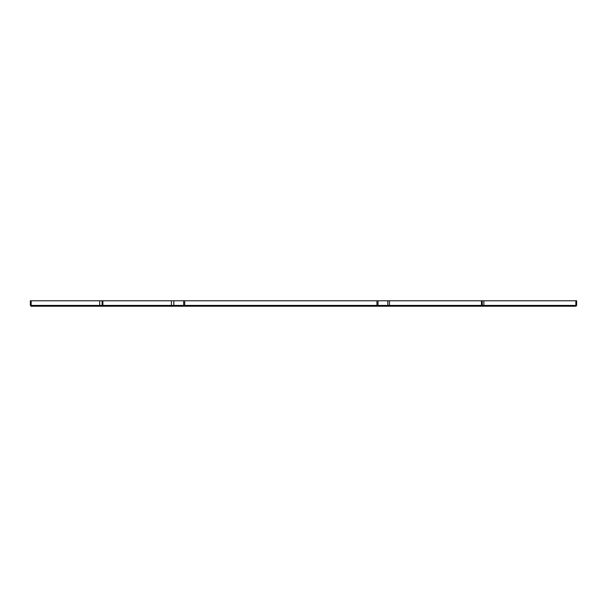 <?xml version="1.0" encoding="UTF-8"?>
<svg xmlns="http://www.w3.org/2000/svg" width="607" height="607" viewBox="0 0 607 607"><rect width="100%" height="100%" fill="white"/><g stroke="black" fill="none" stroke-linecap="round" stroke-linejoin="round"><path stroke-width="0.91" d="M576.104 306.224L576.104 305.404L576.104 306.224L30.896 306.224L30.896 305.404M174.353 305.404L174.353 306.224L174.368 305.404M102.621 305.404L102.621 306.224M102.082 305.404L30.35 305.404L30.35 300.776L102.082 300.776L102.082 305.404L102.082 300.776L387.843 300.776L387.843 305.404L102.082 305.404L102.082 300.776M481.708 305.404L481.708 306.224M482.254 305.404L387.843 305.404L387.843 300.776L482.254 300.776L482.254 305.404L482.254 300.776L576.65 300.776L576.65 305.404L482.254 305.404L482.254 300.776M387.296 305.404L387.296 306.224M30.35 305.404L30.35 300.776M173.807 305.404L173.807 300.776L173.807 305.404M376.939 300.776L376.939 306.224M184.718 300.776L184.718 306.224M184.194 305.404L184.194 306.224M171.531 305.404L171.531 306.224M103.031 305.404L103.031 306.224M99.798 305.404L99.798 306.224M31.298 305.404L31.298 306.224M575.702 305.404L575.702 306.224M483.733 305.404L483.733 306.224M481.305 305.404L481.305 306.224M389.315 305.404L389.315 306.224M387.281 305.404L387.281 306.224M377.463 305.404L377.463 306.224M387.805 305.404L387.805 300.776M377.994 305.404L377.994 300.776M387.843 305.404L387.843 300.776M389.459 305.404L389.459 300.776M481.45 305.404L481.45 300.776M483.87 305.404L483.87 300.776M575.846 305.404L575.846 300.776M31.154 305.404L31.154 300.776M99.654 305.404L99.654 300.776M102.886 305.404L102.886 300.776M171.386 305.404L171.386 300.776M173.845 305.404L173.845 300.776M183.671 305.404L183.671 300.776"/></g></svg>
